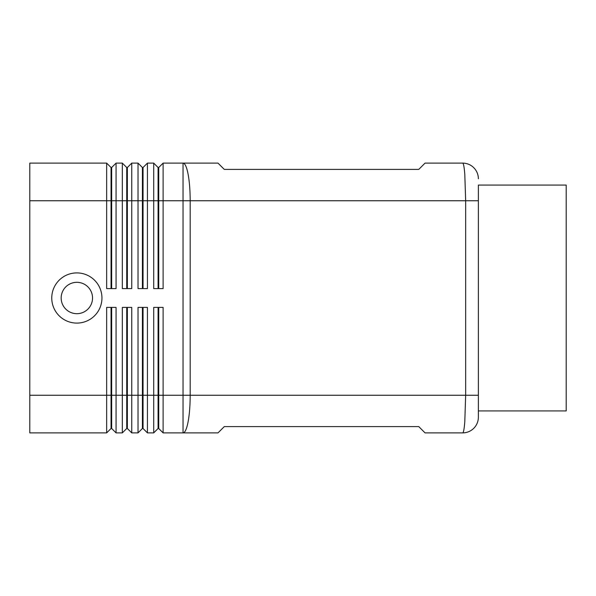 <?xml version="1.0" encoding="UTF-8"?>
<svg xmlns="http://www.w3.org/2000/svg" width="596" height="596" viewBox="0 0 596 596"><rect width="100%" height="100%" fill="white"/><g stroke="black" fill="none" stroke-linecap="round" stroke-linejoin="round"><path stroke-width="0.89" d="M29.8 395.245L29.8 432.882L106.654 432.882L111.042 428.494L111.668 428.494L116.064 432.882L116.064 307.409L106.654 307.409L106.654 395.245L29.8 395.245L29.8 163.118L106.654 163.118L106.654 288.591L116.064 288.591L116.064 163.118L122.336 163.118L122.336 288.591L131.746 288.591L131.746 163.118L138.019 163.118L138.019 288.591L147.428 288.591L147.428 163.118L153.708 163.118L153.708 288.591L163.118 288.591L163.118 200.755L183.032 200.755L183.032 163.118L218.009 163.118L224.282 169.391L418.772 169.391L425.045 163.118L462.682 163.118A15.682 15.682 0 0 1 473.775 167.707A15.682 15.682 0 0 0 462.682 163.118C463.502 163.282 464.202 166.962 464.791 174.144L465.662 200.755L478.372 200.755L478.372 185.073L566.2 185.073L566.2 410.927L478.372 410.927L478.372 185.073M478.372 410.927L478.372 417.2A15.682 15.682 0 0 1 473.775 428.293A15.682 15.682 0 0 0 478.372 417.2L478.372 395.245L190.184 395.245L190.184 200.755L465.662 200.755L465.662 395.245L464.791 421.856C464.202 429.038 463.502 432.718 462.682 432.882A15.682 15.682 0 0 0 473.775 428.293A15.682 15.682 0 0 1 462.682 432.882L425.045 432.882L418.772 426.609L224.282 426.609L218.009 432.882L183.032 432.882L183.032 395.245L163.118 395.245L163.118 307.409L153.708 307.409L153.708 432.882L147.428 432.882L147.428 307.409L138.019 307.409L138.019 432.882L131.746 432.882L131.746 307.409L122.336 307.409L122.336 432.882L116.064 432.882L111.668 428.494L111.668 307.409M111.042 288.591L111.042 167.506L111.668 167.506L111.668 288.591M106.654 163.118L111.042 167.506M158.096 307.409L158.096 428.494L158.722 428.494L163.118 432.882L183.032 432.882A37.645 7.152 90 0 0 188.09 421.856A37.645 7.152 90 0 0 190.184 395.245L183.032 395.245L183.032 200.755L190.184 200.755A37.645 7.152 90 0 0 188.09 174.144A37.645 7.152 90 0 0 183.032 163.118L163.118 163.118L163.118 200.755L158.722 200.755L158.722 288.591M126.732 288.591L126.732 167.506L127.358 167.506L127.358 288.591M122.336 163.118L126.732 167.506M142.414 288.591L142.414 167.506L143.04 167.506L143.04 288.591M138.019 163.118L142.414 167.506M158.722 167.506L158.722 200.755L158.096 200.755L158.096 167.506L158.722 167.506L163.118 163.118M153.708 163.118L158.096 167.506M111.042 307.409L111.042 395.245L106.654 395.245L106.654 432.882M126.732 307.409L126.732 395.245L111.042 395.245L111.042 428.494M142.414 307.409L142.414 428.494L143.04 428.494L143.04 395.245L158.722 395.245L158.722 428.494L163.118 432.882L163.118 395.245L158.722 395.245L158.722 307.409M143.04 307.409L143.04 395.245L126.732 395.245L126.732 428.494L127.358 428.494L127.358 307.409M127.358 428.494L131.746 432.882L127.358 428.494M126.732 428.494L122.336 432.882L126.732 428.494M143.04 428.494L147.428 432.882L143.04 428.494M142.414 428.494L138.019 432.882L142.414 428.494M158.096 428.494L153.708 432.882L158.096 428.494M61.172 298A15.682 15.682 0 0 0 76.854 313.682A15.682 15.682 0 0 0 92.536 298A15.682 15.682 0 0 0 76.854 282.318A15.682 15.682 0 0 0 61.172 298A15.682 15.682 0 0 0 76.854 313.682A15.682 15.682 0 0 0 92.536 298A15.682 15.682 0 0 0 76.854 282.318A15.682 15.682 0 0 0 61.172 298M101.946 298A25.092 25.092 0 0 1 76.854 323.092A25.092 25.092 0 0 1 51.755 298A25.092 25.092 0 0 1 76.854 272.908A25.092 25.092 0 0 1 101.946 298M158.096 288.591L158.096 200.755L29.8 200.755M143.04 167.506L147.428 163.118M127.358 167.506L131.746 163.118M111.668 167.506L116.064 163.118M478.372 178.8A15.682 15.682 0 0 0 473.775 167.707A15.682 15.682 0 0 1 478.372 178.8"/></g></svg>
